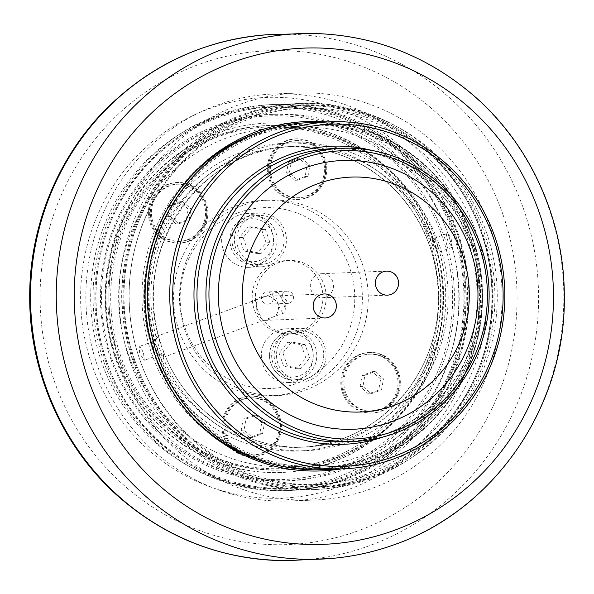 <?xml version="1.0" encoding="UTF-8"?>
<svg xmlns="http://www.w3.org/2000/svg" width="594" height="594" viewBox="0 0 594 594"><rect width="100%" height="100%" fill="white"/><g stroke="black" fill="none" stroke-linecap="round" stroke-linejoin="round"><path stroke-width="0.45" stroke-dasharray="2.97 2.23" d="M103.935 362.036A193.176 186.419 -92.3 0 1 271.852 104.559A193.176 186.419 -92.3 0 1 462.511 261.249A193.176 186.419 -92.3 0 1 342.203 479.685A193.176 186.419 -92.3 0 1 287.154 490.614A193.176 186.419 -92.3 0 1 103.935 362.036M106.541 361.204A190.733 184.058 87.7 0 0 287.444 488.149A190.733 184.058 87.7 0 0 453.237 233.932A190.733 184.058 87.7 0 0 272.327 106.987A190.733 184.058 87.7 0 0 106.541 361.204M448.114 234.133A190.733 184.058 87.7 0 0 267.203 107.187A190.733 184.058 87.7 0 0 101.411 361.412A190.733 184.058 87.7 0 0 282.321 488.357A190.733 184.058 87.7 0 0 448.114 234.133M115.86 356.103A174.836 168.726 87.7 0 0 281.69 472.475A174.836 168.726 87.7 0 0 433.665 239.434A174.836 168.726 87.7 0 0 267.835 123.069A174.836 168.726 87.7 0 0 115.86 356.103M433.026 239.464A174.836 168.726 87.7 0 0 267.196 123.092A174.836 168.726 87.7 0 0 115.221 356.133A174.836 168.726 87.7 0 0 281.051 472.497A174.836 168.726 87.7 0 0 433.026 239.464M245.76 114.338A193.176 186.419 -92.3 0 1 300.802 103.408A193.176 186.419 -92.3 0 1 494.735 289.048A193.176 186.419 -92.3 0 1 316.112 489.463A193.176 186.419 -92.3 0 1 132.885 360.892A193.176 186.419 -92.3 0 1 245.76 114.338M134.727 360.09A190.733 184.058 -92.3 0 1 300.519 105.866A190.733 184.058 -92.3 0 1 481.422 232.811A190.733 184.058 -92.3 0 1 315.629 487.035A190.733 184.058 -92.3 0 1 134.727 360.09M486.545 232.61A190.733 184.058 -92.3 0 1 320.76 486.835A190.733 184.058 -92.3 0 1 139.85 359.882A190.733 184.058 -92.3 0 1 305.643 105.665A190.733 184.058 -92.3 0 1 486.545 232.61M320.448 470.938A174.836 168.726 -92.3 0 1 320.129 470.953A174.836 168.726 -92.3 0 1 154.299 354.581A174.836 168.726 -92.3 0 1 306.274 121.547A174.836 168.726 -92.3 0 1 306.593 121.532M326.225 121.978A174.836 168.726 -92.3 0 1 472.104 237.912A174.836 168.726 -92.3 0 1 339.983 468.941M326.863 121.956A174.836 168.726 -92.3 0 1 472.742 237.89A174.836 168.726 -92.3 0 1 340.622 468.911M129.938 361.004A193.176 186.419 -92.3 0 1 297.861 103.527A193.176 186.419 -92.3 0 1 481.081 232.098A193.176 186.419 -92.3 0 1 313.164 489.582A193.176 186.419 -92.3 0 1 129.938 361.004M456.363 230.895A200.512 193.503 -92.3 0 1 339.204 486.813A200.512 193.503 -92.3 0 1 91.884 364.701A200.512 193.503 -92.3 0 1 209.036 108.784A200.512 193.503 -92.3 0 1 456.363 230.895M106.875 361.924A193.176 186.419 -92.3 0 1 274.792 104.44A193.176 186.419 -92.3 0 1 458.019 233.011A193.176 186.419 -92.3 0 1 290.102 490.496A193.176 186.419 -92.3 0 1 106.875 361.924M467.575 229.507A203.697 196.569 -92.3 0 1 290.518 501.002A203.697 196.569 -92.3 0 1 97.319 365.429A203.697 196.569 -92.3 0 1 274.376 93.934A203.697 196.569 -92.3 0 1 467.575 229.507M120.382 364.516A203.697 196.569 -92.3 0 1 297.438 93.02A203.697 196.569 -92.3 0 1 490.637 228.593A203.697 196.569 -92.3 0 1 313.58 500.089A203.697 196.569 -92.3 0 1 120.382 364.516M305.828 358.056L301.247 344.75L287.845 342.174L279.024 352.91L283.605 366.216L297.007 368.792L305.828 358.056L309.674 357.907L300.854 368.636L287.451 366.067L283.605 366.216M322.342 347.022A24.451 23.597 87.7 0 0 299.146 330.747A24.451 23.597 87.7 0 0 277.888 363.335A24.451 23.597 87.7 0 0 301.084 379.611A24.451 23.597 87.7 0 0 322.342 347.022M300.854 368.636L297.007 368.792M287.845 342.174L291.691 342.025L305.093 344.602L309.674 357.907M305.093 344.602L301.247 344.75M287.451 366.067L282.87 352.754L279.024 352.91M282.87 352.754L291.691 342.025M284.199 312.971L263.543 320.344A12.021 11.605 87.7 0 0 265.006 320.381A12.021 11.605 87.7 0 0 272.624 317.01C276.685 316.387 278.697 312.125 278.66 304.225C273.812 297.921 269.431 295.307 265.525 296.391A12.021 11.605 87.7 0 0 264.055 296.354A12.021 11.605 87.7 0 0 256.445 299.725L276.618 292.315A11.004 2.755 -110.2 0 0 277.524 302.754A11.004 2.755 -110.2 0 0 284.199 312.971A11.004 2.755 -110.2 0 0 284.949 311.56A11.004 2.755 -110.2 0 0 283.293 302.524A11.004 2.755 -110.2 0 0 278.103 292.909A11.004 2.755 -110.2 0 0 276.618 292.315M155.168 342.426L155.858 336.642L157.403 337.362L158.984 339.627L163.565 351.73L163.447 357.298L158.442 351.93L156.215 347.29L155.168 342.426A150.386 145.122 -92.3 0 1 287.444 146.763A150.386 145.122 -92.3 0 1 438.417 291.283A150.386 145.122 -92.3 0 1 299.361 447.297A150.386 145.122 -92.3 0 1 158.442 351.93M307.989 122.698A173.619 167.545 -92.3 0 1 479.336 263.528A173.619 167.545 -92.3 0 1 371.22 459.838A173.619 167.545 -92.3 0 1 321.748 469.661M369.78 457.558A171.169 165.184 87.7 0 0 421.176 166.068A171.169 165.184 87.7 0 0 151.715 264.991A171.169 165.184 87.7 0 0 369.78 457.558M163.447 357.306L263.543 320.344C263.357 321.28 261.115 318.577 256.808 312.251L256.586 299.666L155.858 336.642M152.428 348.47A154.054 148.663 -92.3 0 1 286.338 143.139A154.054 148.663 -92.3 0 1 432.454 245.671A154.054 148.663 -92.3 0 1 342.448 442.285A154.054 148.663 -92.3 0 1 298.544 451.002A154.054 148.663 -92.3 0 1 152.428 348.47M439.501 245.389A154.054 148.663 -92.3 0 1 349.495 442.01A154.054 148.663 -92.3 0 1 305.598 450.727A154.054 148.663 -92.3 0 1 159.482 348.188A154.054 148.663 -92.3 0 1 293.384 142.857A154.054 148.663 -92.3 0 1 439.501 245.389M332.818 281.704A12.021 11.605 87.7 0 0 321.413 273.7A12.021 11.605 87.7 0 0 318.377 274.25A12.021 11.605 87.7 0 0 310.462 287.771A12.021 11.605 87.7 0 0 322.371 297.728A12.021 11.605 87.7 0 0 326.173 296.903A12.021 11.605 87.7 0 0 332.818 281.704M326.173 296.903A36.68 35.395 -92.3 0 1 292.233 333.791A36.68 35.395 -92.3 0 1 255.413 298.537A36.68 35.395 -92.3 0 1 289.323 260.484A36.68 35.395 -92.3 0 1 318.377 274.25A36.68 35.395 -92.3 0 1 324.116 284.897A36.68 35.395 -92.3 0 1 326.173 296.903M128.178 354.017A169.461 163.528 -92.3 0 1 275.482 128.148A169.461 163.528 -92.3 0 1 436.204 240.934A169.461 163.528 -92.3 0 1 288.907 466.802A169.461 163.528 -92.3 0 1 128.178 354.017M447.134 233.539C446.161 233.984 446.361 236.293 447.742 240.481L452.041 247.342L451.581 240.325C449.977 236.152 448.492 233.888 447.134 233.539L433.123 238.684C434.481 239.033 435.966 241.29 437.578 245.471L438.03 252.487L433.739 245.619C432.35 241.439 432.15 239.122 433.123 238.684M459.526 240.013A169.461 163.528 -92.3 0 1 312.229 465.882A169.461 163.528 -92.3 0 1 151.5 353.096A169.461 163.528 -92.3 0 1 298.797 127.227A169.461 163.528 -92.3 0 1 459.526 240.013M143.555 353.408L144.305 360.313L139.709 353.556L139.248 346.547L141.379 348.515L143.555 353.408M134.385 359.377A188.291 181.705 -92.3 0 1 298.054 108.412A188.291 181.705 -92.3 0 1 476.64 233.732A188.291 181.705 -92.3 0 1 312.971 484.689A188.291 181.705 -92.3 0 1 134.385 359.377M481.89 233.524A188.291 181.705 -92.3 0 1 318.228 484.481A188.291 181.705 -92.3 0 1 139.642 359.17A188.291 181.705 -92.3 0 1 303.304 108.205A188.291 181.705 -92.3 0 1 481.89 233.524M188.35 412.726A172.394 166.365 -92.3 0 1 154.084 353.861A172.394 166.365 -92.3 0 1 179.514 190.021M258.279 132.611A172.394 166.365 -92.3 0 1 303.935 124.087A172.394 166.365 -92.3 0 1 467.448 238.825A172.394 166.365 -92.3 0 1 317.597 468.599A172.394 166.365 -92.3 0 1 271.413 463.721M470.908 238.691A172.394 166.365 -92.3 0 1 321.057 468.466A172.394 166.365 -92.3 0 1 157.544 353.727A172.394 166.365 -92.3 0 1 307.395 123.946A172.394 166.365 -92.3 0 1 470.908 238.691M153.415 341.372C152.331 341.847 152.435 344.201 153.712 348.418L158.323 355.175L157.462 347.987L153.415 341.372L139.248 346.547M307.239 196.094A28.609 27.606 87.7 0 0 325.052 163.751A28.609 27.606 87.7 0 0 296.814 140.54A28.609 27.606 87.7 0 0 288.662 142.159A28.609 27.606 87.7 0 0 270.849 174.51A28.609 27.606 87.7 0 0 299.086 197.713A28.609 27.606 87.7 0 0 307.239 196.094M287.659 140.563A30.324 29.262 87.7 0 0 268.778 174.851A30.324 29.262 87.7 0 0 298.708 199.443A30.324 29.262 87.7 0 0 307.343 197.728A30.324 29.262 87.7 0 0 326.225 163.447A30.324 29.262 87.7 0 0 296.302 138.847A30.324 29.262 87.7 0 0 287.659 140.563M188.335 239.746A28.609 27.606 87.7 0 0 206.155 207.395A28.609 27.606 87.7 0 0 177.918 184.192A28.609 27.606 87.7 0 0 169.765 185.811A28.609 27.606 87.7 0 0 151.945 218.161A28.609 27.606 87.7 0 0 180.182 241.364A28.609 27.606 87.7 0 0 188.335 239.746M168.763 184.214A30.324 29.262 87.7 0 0 149.881 218.495A30.324 29.262 87.7 0 0 179.804 243.095A30.324 29.262 87.7 0 0 188.447 241.379A30.324 29.262 87.7 0 0 207.328 207.091A30.324 29.262 87.7 0 0 177.398 182.499A30.324 29.262 87.7 0 0 168.763 184.214M380.784 409.697A28.609 27.606 87.7 0 0 398.604 377.346A28.609 27.606 87.7 0 0 370.366 354.135A28.609 27.606 87.7 0 0 362.214 355.754A28.609 27.606 87.7 0 0 344.394 388.105A28.609 27.606 87.7 0 0 372.631 411.315A28.609 27.606 87.7 0 0 380.784 409.697M361.211 354.158A30.324 29.262 87.7 0 0 342.322 388.446A30.324 29.262 87.7 0 0 372.252 413.038A30.324 29.262 87.7 0 0 380.888 411.323A30.324 29.262 87.7 0 0 399.777 377.042A30.324 29.262 87.7 0 0 369.847 352.442A30.324 29.262 87.7 0 0 361.211 354.158M261.887 453.341A28.609 27.606 87.7 0 0 279.7 420.99A28.609 27.606 87.7 0 0 251.462 397.787A28.609 27.606 87.7 0 0 243.31 399.406A28.609 27.606 87.7 0 0 225.497 431.756A28.609 27.606 87.7 0 0 253.735 454.959A28.609 27.606 87.7 0 0 261.887 453.341M242.307 397.809A30.324 29.262 87.7 0 0 223.426 432.098A30.324 29.262 87.7 0 0 253.348 456.689A30.324 29.262 87.7 0 0 261.991 454.974A30.324 29.262 87.7 0 0 280.873 420.686A30.324 29.262 87.7 0 0 250.95 396.094A30.324 29.262 87.7 0 0 242.307 397.809M118.518 354.833A170.923 164.946 87.7 0 0 399.584 408.828A170.923 164.946 87.7 0 0 303.489 129.759A170.923 164.946 87.7 0 0 118.518 354.833M305.613 390.006A97.81 94.387 87.7 0 0 366.528 279.41A97.81 94.387 87.7 0 0 269.988 200.074A97.81 94.387 87.7 0 0 179.551 301.544A97.81 94.387 87.7 0 0 277.74 395.545A97.81 94.387 87.7 0 0 305.613 390.006M379.93 411.36A30.324 29.262 87.7 0 0 398.812 377.079A30.324 29.262 87.7 0 0 368.889 352.48A30.324 29.262 87.7 0 0 340.852 383.939A30.324 29.262 87.7 0 0 371.287 413.075A30.324 29.262 87.7 0 0 379.93 411.36M306.385 197.765A30.324 29.262 87.7 0 0 325.267 163.484A30.324 29.262 87.7 0 0 295.337 138.885A30.324 29.262 87.7 0 0 267.3 170.344A30.324 29.262 87.7 0 0 297.743 199.48A30.324 29.262 87.7 0 0 306.385 197.765M261.033 455.011A30.324 29.262 87.7 0 0 279.915 420.73A30.324 29.262 87.7 0 0 249.985 396.131A30.324 29.262 87.7 0 0 221.948 427.591A30.324 29.262 87.7 0 0 252.391 456.727A30.324 29.262 87.7 0 0 261.033 455.011M187.481 241.416A30.324 29.262 87.7 0 0 206.37 207.128A30.324 29.262 87.7 0 0 176.44 182.536A30.324 29.262 87.7 0 0 148.403 213.996A30.324 29.262 87.7 0 0 178.846 243.132A30.324 29.262 87.7 0 0 187.481 241.416M117.567 355.309A172.394 166.365 -92.3 0 1 267.419 125.534A172.394 166.365 -92.3 0 1 430.932 240.273A172.394 166.365 -92.3 0 1 281.081 470.047A172.394 166.365 -92.3 0 1 117.567 355.309M433.746 240.162A172.394 166.365 -92.3 0 1 283.902 469.936A172.394 166.365 -92.3 0 1 120.389 355.197A172.394 166.365 -92.3 0 1 270.24 125.423A172.394 166.365 -92.3 0 1 433.746 240.162M111.724 358.382A181.927 175.564 87.7 0 0 410.885 415.852A181.927 175.564 87.7 0 0 308.605 118.807A181.927 175.564 87.7 0 0 111.724 358.382M110.774 358.858A183.398 176.982 -92.3 0 1 270.188 114.412A183.398 176.982 -92.3 0 1 444.134 236.471A183.398 176.982 -92.3 0 1 284.719 480.917A183.398 176.982 -92.3 0 1 110.774 358.858M448.878 236.286A183.398 176.982 -92.3 0 1 289.464 480.732A183.398 176.982 -92.3 0 1 115.511 358.665A183.398 176.982 -92.3 0 1 274.925 114.226A183.398 176.982 -92.3 0 1 448.878 236.286M269.446 303.824A6.111 5.903 -92.3 0 1 261.664 299.213A6.111 5.903 -92.3 0 1 267.218 291.951A6.111 5.903 -92.3 0 1 269.446 303.824M289.56 303.029A6.111 5.903 87.7 0 0 287.333 291.157A6.111 5.903 87.7 0 0 281.682 297.497A6.111 5.903 87.7 0 0 289.56 303.029M238.09 212.778A90.474 87.311 87.7 0 0 210.929 366.847A90.474 87.311 87.7 0 0 353.356 314.56A90.474 87.311 87.7 0 0 238.09 212.778M262.852 364.664A26.901 25.958 87.7 0 0 288.365 382.566A26.901 25.958 87.7 0 0 311.746 346.71A26.901 25.958 87.7 0 0 286.234 328.809A26.901 25.958 87.7 0 0 262.852 364.664M223.173 249.413A26.901 25.958 87.7 0 0 248.686 267.315A26.901 25.958 87.7 0 0 272.067 231.46A26.901 25.958 87.7 0 0 246.555 213.558A26.901 25.958 87.7 0 0 223.173 249.413M236.226 205.836A97.81 94.387 -92.3 0 1 264.1 200.304A97.81 94.387 -92.3 0 1 360.632 279.648A97.81 94.387 -92.3 0 1 299.725 390.243A97.81 94.387 -92.3 0 1 271.852 395.775A97.81 94.387 -92.3 0 1 175.312 316.439A97.81 94.387 -92.3 0 1 236.226 205.836M320.909 285.023A36.68 35.395 87.7 0 0 286.122 260.61A36.68 35.395 87.7 0 0 252.205 298.663A36.68 35.395 87.7 0 0 289.026 333.917A36.68 35.395 87.7 0 0 320.909 285.023M284.875 230.955A26.901 25.958 -92.3 0 1 261.494 266.803A26.901 25.958 -92.3 0 1 235.981 248.901A26.901 25.958 -92.3 0 1 259.363 213.053A26.901 25.958 -92.3 0 1 284.875 230.955M282.655 231.771A24.451 23.597 87.7 0 0 259.459 215.496A24.451 23.597 87.7 0 0 238.209 248.084A24.451 23.597 87.7 0 0 261.397 264.36A24.451 23.597 87.7 0 0 282.655 231.771M324.562 346.205A26.901 25.958 -92.3 0 1 301.18 382.053A26.901 25.958 -92.3 0 1 275.668 364.152A26.901 25.958 -92.3 0 1 299.049 328.304A26.901 25.958 -92.3 0 1 324.562 346.205M361.1 355.799A28.609 27.606 87.7 0 0 343.28 388.149A28.609 27.606 87.7 0 0 371.517 411.36A28.609 27.606 87.7 0 0 379.67 409.741A28.609 27.606 87.7 0 0 397.49 377.39A28.609 27.606 87.7 0 0 369.253 354.18A28.609 27.606 87.7 0 0 361.1 355.799M380.65 379.002L372.341 371.666L362.073 375.43L360.12 386.538L368.429 393.874L378.69 390.102L380.65 379.002L383.464 378.89L381.511 389.991L371.243 393.763L362.934 386.427L364.894 375.319L375.163 371.554L383.464 378.89M362.073 375.43L364.894 375.319M372.341 371.666L375.163 371.554M360.12 386.538L362.934 386.427M368.429 393.874L371.243 393.763M378.69 390.102L381.511 389.991M242.196 399.45A28.609 27.606 87.7 0 0 224.383 431.801A28.609 27.606 87.7 0 0 252.621 455.004A28.609 27.606 87.7 0 0 260.773 453.385A28.609 27.606 87.7 0 0 278.586 421.035A28.609 27.606 87.7 0 0 250.349 397.832A28.609 27.606 87.7 0 0 242.196 399.45M261.746 422.653L253.445 415.317L243.176 419.082L241.216 430.19L249.525 437.526L259.793 433.754L261.746 422.653L264.568 422.534L262.607 433.642L252.346 437.414L244.037 430.078L245.998 418.97L256.259 415.199L264.568 422.534M243.176 419.082L245.998 418.97M253.445 415.317L256.259 415.199M241.216 430.19L244.037 430.078M249.525 437.526L252.346 437.414M259.793 433.754L262.607 433.642M287.548 142.204A28.609 27.606 87.7 0 0 269.735 174.554A28.609 27.606 87.7 0 0 297.973 197.757A28.609 27.606 87.7 0 0 306.125 196.139A28.609 27.606 87.7 0 0 323.938 163.796A28.609 27.606 87.7 0 0 295.701 140.585A28.609 27.606 87.7 0 0 287.548 142.204M307.098 165.407L298.797 158.071L288.528 161.835L286.568 172.943L294.876 180.279L305.145 176.507L307.098 165.407L309.92 165.295L307.959 176.396L297.698 180.168L289.389 172.832L291.35 161.724L301.611 157.959L309.92 165.295M288.528 161.835L291.35 161.724M298.797 158.071L301.611 157.959M286.568 172.943L289.389 172.832M294.876 180.279L297.698 180.168M305.145 176.507L307.959 176.396M168.651 185.855A28.609 27.606 87.7 0 0 150.831 218.206A28.609 27.606 87.7 0 0 179.069 241.409A28.609 27.606 87.7 0 0 187.221 239.79A28.609 27.606 87.7 0 0 205.041 207.44A28.609 27.606 87.7 0 0 176.804 184.237A28.609 27.606 87.7 0 0 168.651 185.855M188.201 209.051L179.893 201.715L169.632 205.487L167.671 216.587L175.98 223.923L186.241 220.159L188.201 209.051L191.023 208.94L189.063 220.047L178.801 223.812L170.493 216.476L172.446 205.376L182.714 201.604L191.023 208.94M169.632 205.487L172.446 205.376M179.893 201.715L182.714 201.604M167.671 216.587L170.493 216.476M175.98 223.923L178.801 223.812M186.241 220.159L189.063 220.047M247.765 250.817L243.184 237.503L252.005 226.774L265.407 229.343L269.988 242.656L261.167 253.386L247.765 250.817L243.919 250.965L257.321 253.541L266.142 242.805L261.56 229.499L248.158 226.923L239.337 237.659L243.919 250.965M243.184 237.503L239.337 237.659M248.158 226.923L252.005 226.774M265.407 229.343L261.56 229.499M269.988 242.656L266.142 242.805M261.167 253.386L257.321 253.541M105.65 361.531A191.714 185.001 -92.3 0 1 217.664 116.855A191.714 185.001 -92.3 0 1 454.128 233.605A191.714 185.001 -92.3 0 1 342.114 478.281A191.714 185.001 -92.3 0 1 105.65 361.531M133.836 360.417A191.714 185.001 87.7 0 0 370.3 477.168A191.714 185.001 87.7 0 0 482.313 232.484A191.714 185.001 87.7 0 0 245.849 115.733A191.714 185.001 87.7 0 0 133.836 360.417M503.177 215.162A247.141 238.491 87.7 0 0 198.351 64.657A247.141 238.491 87.7 0 0 53.957 380.078A247.141 238.491 87.7 0 0 358.783 530.583A247.141 238.491 87.7 0 0 503.177 215.162M267.233 34.734A263.224 254.017 -92.3 0 1 523.774 209.556A263.224 254.017 -92.3 0 1 369.98 545.515A263.224 254.017 -92.3 0 1 288.083 560.58M332.157 558.397A262.971 253.772 87.7 0 0 395.404 544.26A262.971 253.772 87.7 0 0 549.049 208.635A262.971 253.772 87.7 0 0 311.33 33.42M315.421 347.297A24.451 23.597 -92.3 0 1 294.164 379.885A24.451 23.597 -92.3 0 1 270.968 363.61A24.451 23.597 -92.3 0 1 285.261 332.402A24.451 23.597 -92.3 0 1 292.226 331.021A24.451 23.597 -92.3 0 1 315.421 347.297M285.439 335.202A21.518 20.768 87.7 0 0 272.869 362.667A21.518 20.768 87.7 0 0 299.413 375.772A21.518 20.768 87.7 0 0 311.984 348.307A21.518 20.768 87.7 0 0 285.439 335.202M163.565 351.73A150.386 145.122 87.7 0 0 304.492 447.096A150.386 145.122 87.7 0 0 443.54 291.082A150.386 145.122 87.7 0 0 292.567 146.562A150.386 145.122 87.7 0 0 160.291 342.226M383.412 436.909A149.161 143.948 87.7 0 0 386.345 435.877A149.161 143.948 87.7 0 0 481.689 287.964A149.161 143.948 87.7 0 0 372.059 150.468M386.189 433.546A146.718 141.587 -92.3 0 1 344.379 441.847C414.82 440.659 477.182 377.428 479.826 304.38C481.548 258.932 466.706 220.292 435.298 188.447C406.207 160.967 372.03 147.698 332.759 148.641A146.718 141.587 -92.3 0 1 477.561 267.649A146.718 141.587 -92.3 0 1 386.189 433.546M275.735 232.046A24.451 23.597 -92.3 0 1 254.477 264.634A24.451 23.597 -92.3 0 1 231.289 248.359A24.451 23.597 -92.3 0 1 245.574 217.152A24.451 23.597 -92.3 0 1 252.539 215.771A24.451 23.597 -92.3 0 1 275.735 232.046M272.297 233.056A21.518 20.768 87.7 0 0 245.76 219.951A21.518 20.768 87.7 0 0 233.182 247.408A21.518 20.768 87.7 0 0 259.727 260.514A21.518 20.768 87.7 0 0 272.297 233.056M290.102 490.496L287.154 490.614C306.059 489.842 324.413 486.196 342.233 479.677C425.586 450.95 479.729 355.346 463.365 265.837C453.066 209.162 424.539 165.117 377.791 133.709C345.263 113.023 309.949 103.311 271.852 104.559L274.792 104.44M282.321 488.357L287.444 488.149M267.203 107.187L272.327 106.987M281.051 472.497L281.69 472.475M267.196 123.092L267.835 123.069M313.164 489.582L316.112 489.463C278.014 490.711 242.701 480.991 210.172 460.313C163.424 428.898 134.897 384.86 124.599 328.185C108.234 238.677 162.377 143.072 245.73 114.345C263.55 107.818 281.905 104.173 300.802 103.408L297.861 103.527M305.643 105.665L300.519 105.866M320.76 486.835L315.629 487.035M306.912 121.518L306.274 121.547M320.767 470.923L320.129 470.953M297.438 93.02L274.376 93.934M313.58 500.089L290.518 501.002M301.084 379.611L294.164 379.885C283.227 381.081 269.617 370.901 269.49 355.412C270.025 344.334 275.26 336.672 285.202 332.417L292.226 331.021L299.146 330.747M161.182 344.631C128.037 254.291 199.287 146.696 292.567 146.562L287.444 146.763C331.185 145.879 368.354 161.709 398.968 194.253C426.878 226.084 439.939 263.469 438.157 306.4C435.439 381.289 371.525 446.094 299.361 447.297L304.492 447.096C243.592 450.445 183.531 409.073 162.845 349.458M265.006 320.381L325.23 317.99M264.055 296.354L324.272 293.963M284.949 311.56L286.419 300.438L278.103 292.909M322.371 297.728L387.459 295.144M321.413 273.7L386.501 271.116M298.797 127.227L275.482 128.148M312.229 465.882L288.907 466.802M303.304 108.205L298.054 108.412M318.228 484.481L312.971 484.689M307.395 123.946L303.935 124.087M321.057 468.466L317.597 468.599M158.323 355.175L144.305 360.32M452.049 247.342L438.03 252.487M293.384 142.857L286.338 143.139M305.598 450.727L298.544 451.002M270.24 125.423L267.419 125.534M283.902 469.936L281.081 470.047M274.925 114.226L270.188 114.412M289.464 480.732L284.719 480.917M177.398 182.499L176.44 182.536M179.804 243.095L178.846 243.132M250.95 396.094L249.985 396.131M253.348 456.689L252.391 456.727M296.302 138.847L295.337 138.885M298.708 199.443L297.743 199.48M369.847 352.442L368.889 352.48M372.252 413.038L371.287 413.075M287.333 291.157L267.218 291.951M287.815 303.371L267.701 304.173M289.323 260.484L286.122 260.61M292.233 333.791L289.026 333.917M259.363 213.053L246.555 213.558M261.494 266.803L248.686 267.315M299.049 328.304L286.234 328.809M301.18 382.053L288.365 382.566M269.988 200.074L264.1 200.304M277.74 395.545L271.852 395.775M371.517 411.36L372.631 411.315M369.253 354.18L370.366 354.135M252.621 455.004L253.735 454.959M250.349 397.832L251.462 397.787M297.973 197.757L299.086 197.713M295.701 140.585L296.814 140.54M179.069 241.409L180.182 241.364M176.804 184.237L177.918 184.192M259.459 215.496L252.539 215.771L245.515 217.159C235.58 221.421 230.338 229.084 229.811 240.162C229.937 255.65 243.54 265.83 254.477 264.634L261.397 264.36"/><path stroke-width="0.89" d="M306.593 121.532A174.836 168.726 -92.3 0 1 326.225 121.978M339.983 468.941A174.836 168.726 -92.3 0 1 320.448 470.938M340.622 468.911A174.836 168.726 -92.3 0 1 320.767 470.923A174.836 168.726 -92.3 0 1 154.937 354.559A174.836 168.726 -92.3 0 1 306.912 121.518A174.836 168.726 -92.3 0 1 326.863 121.956M394.022 405.36A117.553 113.439 -92.3 0 1 249.027 333.776A117.553 113.439 -92.3 0 1 317.708 183.746A117.553 113.439 -92.3 0 1 462.704 255.338A117.553 113.439 -92.3 0 1 394.022 405.36M376.054 287.147A12.021 11.605 -92.3 0 1 386.501 271.116A12.021 11.605 -92.3 0 1 397.906 279.121A12.021 11.605 -92.3 0 1 387.459 295.144A12.021 11.605 -92.3 0 1 376.054 287.147M313.825 309.986A12.021 11.605 -92.3 0 1 324.272 293.963A12.021 11.605 -92.3 0 1 335.677 301.967A12.021 11.605 -92.3 0 1 325.23 317.99A12.021 11.605 -92.3 0 1 313.825 309.986M391.832 421.636A134.489 129.789 -92.3 0 1 225.943 339.731A134.489 129.789 -92.3 0 1 304.529 168.08A134.489 129.789 -92.3 0 1 470.411 249.985A134.489 129.789 -92.3 0 1 391.832 421.636M393.636 458.947A173.619 167.545 87.7 0 0 501.759 262.637A173.619 167.545 87.7 0 0 330.405 121.815A173.619 167.545 87.7 0 0 280.932 131.638A173.619 167.545 87.7 0 0 172.817 327.947A173.619 167.545 87.7 0 0 344.164 468.77A173.619 167.545 87.7 0 0 393.636 458.947M393.488 456.623A171.169 165.184 -92.3 0 1 175.423 264.048A171.169 165.184 -92.3 0 1 444.876 165.132A171.169 165.184 -92.3 0 1 393.488 456.623M395.003 430.858A144.275 139.226 -92.3 0 1 211.212 268.547A144.275 139.226 -92.3 0 1 438.32 185.172A144.275 139.226 -92.3 0 1 395.003 430.858M395.159 433.189A146.718 141.587 87.7 0 0 486.531 267.293A146.718 141.587 87.7 0 0 341.721 148.285A146.718 141.587 87.7 0 0 299.918 156.586A146.718 141.587 87.7 0 0 208.546 322.483A146.718 141.587 87.7 0 0 353.348 441.491A146.718 141.587 87.7 0 0 395.159 433.189M344.164 468.77L321.748 469.661A173.619 167.545 -92.3 0 1 150.393 328.838A173.619 167.545 -92.3 0 1 258.516 132.521A173.619 167.545 -92.3 0 1 307.989 122.698L330.405 121.815M179.514 190.021A172.394 166.365 -92.3 0 1 258.279 132.611M271.413 463.721A172.394 166.365 -92.3 0 1 188.35 412.726M288.083 560.58A263.224 254.017 -92.3 0 1 30.725 307.447A263.224 254.017 -92.3 0 1 267.233 34.734C205.086 39.664 151.515 64.278 106.519 108.583C57.729 157.239 29.418 226.685 29.7 296.688C29.314 372.557 62.764 447.765 118.941 497C167.857 539.345 224.235 560.536 288.083 560.58L332.157 558.397C353.913 556.474 375.081 551.744 395.649 544.208C494.928 509.348 565.688 405.531 564.3 297.252C564.738 221.347 531.296 146.094 475.178 96.889C427.784 55.777 373.173 34.615 311.338 33.42A262.971 253.772 87.7 0 0 56.467 306.43A262.971 253.772 87.7 0 0 332.157 558.397M394.431 530.286A248.307 239.62 -92.3 0 1 88.172 379.069A248.307 239.62 -92.3 0 1 233.249 62.162A248.307 239.62 -92.3 0 1 539.515 213.372A248.307 239.62 -92.3 0 1 394.431 530.286M372.059 150.468A149.161 143.948 87.7 0 0 230.999 195.092A149.161 143.948 87.7 0 0 202.361 345.032A149.161 143.948 87.7 0 0 383.412 436.909M353.348 441.491L344.379 441.847A146.718 141.587 -92.3 0 1 205.227 344.193A146.718 141.587 -92.3 0 1 290.949 156.942A146.718 141.587 -92.3 0 1 332.759 148.641L341.721 148.285M311.338 33.42L267.233 34.734"/></g></svg>
